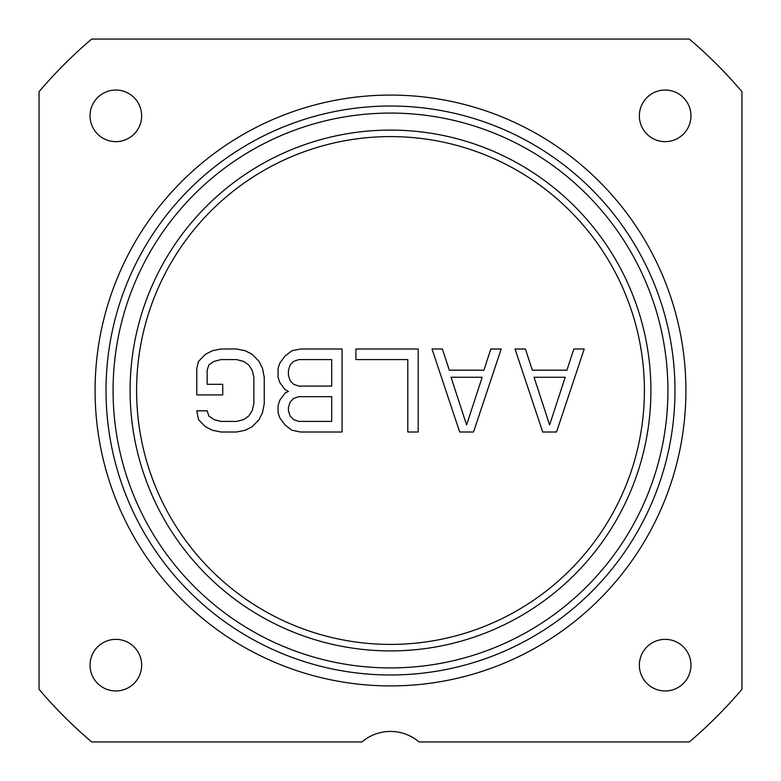<?xml version="1.0" encoding="UTF-8"?>
<svg xmlns="http://www.w3.org/2000/svg" width="781" height="781" viewBox="0 0 781 781"><rect width="100%" height="100%" fill="white"/><g stroke="black" fill="none" stroke-linecap="round" stroke-linejoin="round"><path stroke-width="1.17" d="M361.954 741.95A44 44 0 0 1 419.046 741.95L689.32 741.95A461.317 461.317 0 0 0 741.95 689.32L741.95 91.68A461.317 461.317 0 0 0 689.32 39.05L91.68 39.05A461.317 461.317 0 0 0 39.05 91.68L39.05 689.32A461.317 461.317 0 0 0 91.68 741.95L361.954 741.95M90.04 665.158A25.802 25.802 0 0 0 115.842 690.96A25.802 25.802 0 0 0 141.644 665.158A25.802 25.802 0 0 0 115.842 639.356A25.802 25.802 0 0 0 90.04 665.158M639.356 665.158A25.802 25.802 0 0 0 665.158 690.96A25.802 25.802 0 0 0 690.96 665.158A25.802 25.802 0 0 0 665.158 639.356A25.802 25.802 0 0 0 639.356 665.158M639.356 115.842A25.802 25.802 0 0 0 665.158 141.644A25.802 25.802 0 0 0 690.96 115.842A25.802 25.802 0 0 0 665.158 90.04A25.802 25.802 0 0 0 639.356 115.842M90.04 115.842A25.802 25.802 0 0 0 115.842 141.644A25.802 25.802 0 0 0 141.644 115.842A25.802 25.802 0 0 0 115.842 90.04A25.802 25.802 0 0 0 90.04 115.842M390.5 106.021A284.479 284.479 0 0 1 674.979 390.5A284.479 284.479 0 0 1 390.5 674.979A284.479 284.479 0 0 1 106.021 390.5A284.479 284.479 0 0 1 390.5 106.021A284.479 284.479 0 0 1 674.979 390.5A284.479 284.479 0 0 1 390.5 674.979M390.5 650.905A260.405 260.405 0 0 1 130.095 390.5A260.405 260.405 0 0 1 390.5 130.095A260.405 260.405 0 0 1 650.905 390.5A260.405 260.405 0 0 1 390.5 650.905M390.5 136.597A253.903 253.903 0 0 0 136.597 390.5A253.903 253.903 0 0 0 390.5 644.403A253.903 253.903 0 0 0 644.403 390.5A253.903 253.903 0 0 0 390.5 136.597M542.707 432.01L556.541 432.01L584.217 348.99L573.84 348.99L566.918 370.184L532.33 370.184L525.408 348.99L515.03 348.99L542.707 432.01M549.619 424.942L534.058 377.252L565.19 377.252L549.619 424.942M459.687 432.01L473.52 432.01L501.197 348.99L490.819 348.99L483.898 370.184L449.309 370.184L442.388 348.99L432.01 348.99L459.687 432.01M466.599 424.942L451.037 377.252L482.17 377.252L466.599 424.942M418.177 432.01L418.177 348.99L355.911 348.99L355.911 359.592L407.799 359.592L407.799 432.01L418.177 432.01M288.453 391.379L284.997 393.146L279.803 400.214L278.075 405.515L278.075 412.583L279.803 417.874L284.997 424.942L291.918 430.243L300.558 432.01L342.068 432.01L342.068 348.99L300.558 348.99L291.918 350.757L284.997 356.058L279.803 363.126L278.075 368.417L278.075 377.252L279.803 382.553L284.997 389.621L288.453 391.379M331.691 421.408L298.83 421.408L293.646 419.641L290.181 416.117L288.453 410.816L288.453 407.282L290.181 401.981L293.646 398.447L298.83 396.68L331.691 396.68L331.691 421.408M288.453 375.485L288.453 370.184L290.181 364.883L293.646 361.359L298.83 359.592L331.691 359.592L331.691 386.087L298.83 386.087L293.646 384.32L290.181 380.786L288.453 375.485M196.783 368.417L196.783 394.913L222.731 394.913L222.731 384.32L207.16 384.32L207.16 370.184L208.898 364.883L214.082 361.359L221.003 359.592L236.565 359.592L243.487 361.359L248.67 364.883L252.136 370.184L253.864 377.252L253.864 403.748L252.136 410.816L248.67 416.117L243.487 419.641L236.565 421.408L221.003 421.408L214.082 419.641L208.898 416.117L207.16 410.816L196.783 410.816L198.52 419.641L205.432 426.709L212.354 430.243L221.003 432.01L236.565 432.01L245.214 430.243L252.136 426.709L259.048 419.641L262.514 412.583L264.242 403.748L264.242 377.252L262.514 368.417L259.048 361.359L252.136 354.291L245.214 350.757L236.565 348.99L221.003 348.99L212.354 350.757L205.432 354.291L198.52 361.359L196.783 368.417M390.5 95.087A295.413 295.413 0 0 0 95.087 390.5A295.413 295.413 0 0 0 390.5 685.913A295.413 295.413 0 0 0 685.913 390.5A295.413 295.413 0 0 0 390.5 95.087M390.5 113.079A277.421 277.421 0 0 1 667.921 390.5A277.421 277.421 0 0 1 390.5 667.921A277.421 277.421 0 0 1 113.079 390.5A277.421 277.421 0 0 1 390.5 113.079"/></g></svg>
